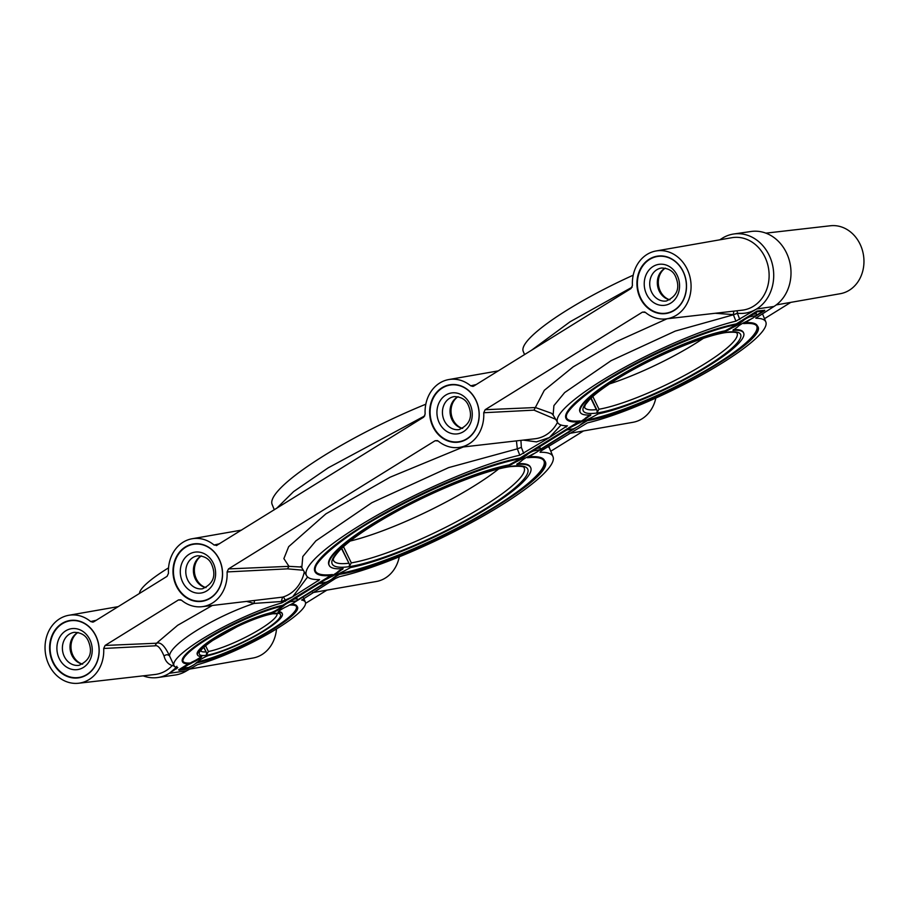 <?xml version="1.0" encoding="UTF-8"?>
<svg xmlns="http://www.w3.org/2000/svg" width="909" height="909" viewBox="0 0 909 909"><rect width="100%" height="100%" fill="white"/><g stroke="black" fill="none" stroke-linecap="round" stroke-linejoin="round"><path stroke-width="1.36" d="M205.582 645.708L208.388 651.503L206.286 655.264L206.661 652.992L203.673 647.401M206.286 655.264L206.184 655.332A45.609 8.329 -25.8 0 1 216.774 637.743A45.609 8.329 -25.8 0 1 273.689 613.461L272.927 613.734M273.586 613.518L272.893 613.745C262.065 615.643 246.464 622.108 236.999 626.778L212.661 640.47C199.128 650.015 201.423 650.662 200.719 651.128L200.616 650.651M722.405 238.181L719.769 239.817M524.55 354.578L523.209 351.317A115.613 21.112 -25.8 0 1 633.198 275.2M274.313 509.801L272.109 504.415A136.85 24.997 -25.8 0 1 425.821 404.21M139.486 593.441A72.947 13.328 -25.8 0 1 168.551 567.852M143.122 675.853A40.007 34.076 -98.2 0 0 157.916 677.512A40.007 34.076 -98.2 0 0 169.313 673.319M186.606 670.831A40.007 34.076 81.8 0 1 175.21 675.012L157.916 677.512M567.466 425.923L567.193 425.832A115.613 21.112 -25.8 0 1 557.706 422.662A115.613 21.112 -25.8 0 1 616.916 371.656A115.613 21.112 -25.8 0 1 735.915 321.161L756.629 308.992A40.007 34.076 -98.2 0 0 771.696 261.781A40.007 34.076 -98.2 0 0 733.79 233.988L751.084 231.488A40.007 34.076 81.8 0 1 788.978 259.281A40.007 34.076 81.8 0 1 773.923 306.503L755.799 318.15M177.789 667.649L169.301 673.308L186.595 670.819L197.469 664.695A72.947 13.328 154.2 0 0 269.893 632.88A72.947 13.328 154.2 0 0 305.379 602.201A72.947 13.328 154.2 0 0 301.674 600.054L335.591 578.397L339.534 576.67A136.85 24.997 154.2 0 0 479.6 518.085A136.85 24.997 154.2 0 0 552.99 456.636A136.85 24.997 154.2 0 0 540.06 452.273L541.025 450.966L587.35 422.912A115.613 21.112 154.2 0 0 705.043 373.167A115.613 21.112 154.2 0 0 765.821 321.934A115.613 21.112 154.2 0 0 756.083 318.252L755.913 317.843M177.63 667.558A72.947 13.328 -25.8 0 1 174.085 665.74A72.947 13.328 -25.8 0 1 208.604 635.198A72.947 13.328 -25.8 0 1 281.835 602.917L281.29 601.519L282.563 597.133A3.329 1.738 -105.8 0 1 285.062 600.11L292.687 596.793L319.582 579.681M307.583 576.988L292.687 596.793L281.835 602.917M319.275 579.59A136.85 24.997 -25.8 0 1 306.651 575.851A136.85 24.997 -25.8 0 1 378.178 514.664A136.85 24.997 -25.8 0 1 519.8 455.204L517.312 448.841L448.671 467.601L371.849 502.711L315.855 540.889L302.811 556.524L301.799 567.739L300.663 566.455M523.266 440.104L536.469 441.888L549.388 437.559L519.8 455.204M561.08 425.014L549.388 437.559L567.193 425.832M291.391 604.212A63.607 11.612 -25.8 0 1 296.913 606.121A63.607 11.612 -25.8 0 1 296.982 606.269M529.015 456.807A127.51 23.293 -25.8 0 1 544.468 460.431A127.51 23.293 -25.8 0 1 544.536 460.59M745.21 322.706A106.285 19.407 -25.8 0 1 757.322 325.786A106.285 19.407 -25.8 0 1 757.39 325.933M757.038 311.048L764.787 310.253L757.038 311.048L736.313 323.899A106.285 19.407 154.2 0 0 625.642 368.815A106.285 19.407 154.2 0 0 565.955 418.299A106.285 19.407 154.2 0 0 566.023 418.447M314.934 571.579A127.51 23.293 154.2 0 1 314.866 571.431A127.51 23.293 154.2 0 1 387.098 511.733A127.51 23.293 154.2 0 1 520.096 458.034L578.408 421.856M182.459 661.638A63.607 11.612 154.2 0 1 182.379 661.491A63.607 11.612 154.2 0 1 216.876 632.562A63.607 11.612 154.2 0 1 282.619 605.337L330.66 575.545M188.89 663.865L184.72 666.922A6.67 1.216 -25.8 0 1 187.811 665.002L179.3 670.285L178.596 669.865L188.265 663.877M733.79 233.988A40.007 34.076 -98.2 0 0 722.394 238.169M552.99 456.636L549.456 448.001L548.127 446.558M765.878 233.147L830.428 225.762A34.337 29.247 81.8 0 1 863.55 255.656A34.337 29.247 81.8 0 1 840.246 293.709L776.252 304.913M276.506 628.937A34.337 29.247 81.8 0 1 252.918 658.036L189.242 669.183M399.278 556.831A34.337 29.247 81.8 0 1 376.315 581.499L312.639 592.634M655.832 398.062A34.337 29.247 81.8 0 1 632.959 422.299L569.295 433.434M764.492 318.684L790.796 302.367M305.572 603.349L326.854 590.157M550.786 451.25L583.498 430.946M664.911 268.371A17.339 14.76 -98.2 0 0 660.298 291.141A17.339 14.76 -98.2 0 0 669.433 299.709M665.388 268.121A16.669 14.192 81.8 0 0 659.23 291.062A16.669 14.192 -98.2 0 0 669.967 299.822M657.786 256.429A28.668 24.418 81.8 0 0 640.675 297.97A28.668 24.418 -98.2 0 0 665.99 313.185A28.668 24.418 -98.2 0 0 683.114 271.643A28.668 24.418 81.8 0 0 657.786 256.429L659.173 256.224A28.668 24.418 81.8 0 1 662.831 256.031M670.944 312.139A28.668 24.418 81.8 0 1 667.376 312.98L665.99 313.185M653.605 257.486A29.008 24.702 81.8 0 1 658.355 256.031M661.684 313.355A29.008 24.702 -98.2 0 0 666.638 313.412M683.193 271.507A29.008 24.702 -98.2 0 0 657.571 256.122A29.008 24.702 -98.2 0 0 640.254 298.152A29.008 24.702 -98.2 0 0 665.865 313.537A29.008 24.702 -98.2 0 0 683.193 271.507M472.998 386.405L470.714 385.825A34.337 29.247 -98.2 0 0 448.785 379.553A34.337 29.247 -98.2 0 0 425.128 414.106L423.719 417.129L216.353 545.605M473.725 386.098L631.005 288.539L632.425 285.517A34.337 29.247 -98.2 0 1 656.082 250.964L731.802 237.715A36.621 31.19 -98.2 0 1 768.684 269.371A36.621 31.19 -98.2 0 1 742.267 310.174L665.899 318.911A34.337 29.247 -98.2 0 0 690.67 280.642A34.337 29.247 -98.2 0 0 656.082 250.964M92.968 622.154L90.684 621.563A34.337 29.247 -98.2 0 0 68.754 615.291A34.337 29.247 -98.2 0 0 45.45 653.344A34.337 29.247 -98.2 0 0 78.572 683.238A34.337 29.247 -98.2 0 0 103.694 648.469L105.103 645.447L178.482 599.929L181.493 600.213A34.337 29.247 -98.2 0 0 201.957 606.701A34.337 29.247 -98.2 0 0 227.08 571.931L228.5 568.909L435.127 440.729L438.138 441.001A34.337 29.247 -98.2 0 0 458.602 447.501A34.337 29.247 -98.2 0 0 483.724 412.731L485.145 409.709L642.413 312.151L645.424 312.423A34.337 29.247 -98.2 0 0 665.899 318.911M93.695 621.847L167.074 576.329L168.483 573.306A34.337 29.247 -98.2 0 1 192.14 538.753L241.601 530.095M217.081 545.298L214.07 545.025A34.337 29.247 -98.2 0 0 192.14 538.753M432.957 426.73A29.008 24.702 -98.2 0 0 458.579 442.126A29.008 24.702 -98.2 0 0 475.896 400.096A29.008 24.702 -98.2 0 0 450.285 384.712A29.008 24.702 -98.2 0 0 432.957 426.73M176.312 585.941A29.008 24.702 -98.2 0 0 201.934 601.326A29.008 24.702 -98.2 0 0 219.251 559.296A29.008 24.702 -98.2 0 0 193.628 543.912A29.008 24.702 -98.2 0 0 176.312 585.941M52.927 662.479A29.008 24.702 -98.2 0 0 78.549 677.864A29.008 24.702 -98.2 0 0 95.865 635.846A29.008 24.702 -98.2 0 0 70.243 620.449A29.008 24.702 -98.2 0 0 52.927 662.479M470.714 385.825L476.236 384.541M531.538 350.238L570.113 321.741L632.141 287.176M722.405 238.192L720.189 239.749M739.79 319.445L737.347 313.185C743.994 314.048 750.414 312.651 756.629 308.98L773.923 306.492M735.915 321.161L733.415 314.798L675.307 331.069L611.132 360.646L564.659 392.574L553.911 405.619L553.126 415.004L551.593 413.311L535.469 407.539L485.145 409.709M523.743 453.466L521.357 447.376L520.914 440.365M285.506 601.247L285.062 600.11L281.29 601.519L254.145 603.417C214.399 616.609 169.949 644.174 169.528 655.9C164.927 645.981 160.598 641.754 156.518 643.231L105.103 645.447M174.085 665.74L169.528 655.9C167.847 654.344 166.029 654.389 164.063 656.048C160.711 648.276 157.7 644.879 155.041 645.822L103.694 648.469M169.301 673.296L175.903 667.831L176.505 668.865M176.869 666.286L175.903 667.831A3.329 1.443 43.1 0 0 172.221 665.581C167.983 664.127 165.268 660.945 164.063 656.048M276.597 508.381L293.618 491.587L328.217 467.817L424.798 415.879M214.07 545.025L219.592 543.741M90.684 621.563L96.206 620.279M212.229 605.519L177.664 625.29L156.518 643.231L155.041 645.822M178.482 599.929L180.834 599.792M227.08 571.931L287.494 568.852L303.299 570.238M201.957 606.701L282.563 597.133A36.621 31.19 -98.2 0 0 304.288 571.909M247.021 601.542L254.145 603.417L254.463 600.69M78.572 683.238L154.95 674.501A36.621 31.19 -98.2 0 0 172.221 665.581L173.551 664.865M228.5 568.909L288.971 566.341L301.299 567.034M463.34 446.955L390.109 477.202L325.888 513.869L288.676 546.661L283.881 558.603L288.971 566.341L287.494 568.852M435.127 440.729L437.479 440.592M483.724 412.731L533.981 410.141L555.706 419.322M521.357 447.376L517.312 448.841L516.437 440.888M667.024 318.775L616.666 341.5L573.125 366.884L544.309 390.325L533.981 410.141M642.413 312.151L644.765 312.003M715.167 313.275L733.347 314.594L733.779 311.151M736.892 310.787A3.329 1.704 -82.7 0 1 737.347 313.185L733.415 314.798L737.404 313.344M454.386 441.933A29.008 24.702 -98.2 0 0 459.352 441.99M446.319 386.075A29.008 24.702 81.8 0 1 451.057 384.609M450.5 385.018A28.668 24.418 81.8 0 1 475.827 400.221A28.668 24.418 -98.2 0 1 458.704 441.763A28.668 24.418 -98.2 0 1 433.377 426.56A28.668 24.418 81.8 0 1 450.5 385.018L451.887 384.814A28.668 24.418 81.8 0 1 455.545 384.609M463.647 440.729A28.668 24.418 81.8 0 1 460.09 441.569L458.704 441.763M462.681 428.4A16.669 14.192 -98.2 0 1 451.943 419.651A16.669 14.192 81.8 0 1 458.102 396.699M457.613 396.96A17.339 14.76 -98.2 0 0 453.012 419.731A17.339 14.76 -98.2 0 0 462.147 428.298M197.742 601.144A29.008 24.702 -98.2 0 0 202.707 601.201M189.674 545.275A29.008 24.702 81.8 0 1 194.412 543.821M193.856 544.218A28.668 24.418 81.8 0 1 219.183 559.433A28.668 24.418 -98.2 0 1 202.059 600.974A28.668 24.418 -98.2 0 1 176.732 585.76A28.668 24.418 81.8 0 1 193.856 544.218L195.242 544.014A28.668 24.418 81.8 0 1 198.901 543.809M207.002 599.929A28.668 24.418 81.8 0 1 203.434 600.769L202.059 600.974M206.036 587.612A16.669 14.192 -98.2 0 1 195.299 578.851A16.669 14.192 81.8 0 1 201.457 555.91M200.969 556.16A17.339 14.76 -98.2 0 0 196.355 578.931A17.339 14.76 -98.2 0 0 205.502 587.498M74.356 677.682A29.008 24.702 -98.2 0 0 79.322 677.739M66.289 621.813A29.008 24.702 81.8 0 1 71.027 620.358M70.47 620.756A28.668 24.418 81.8 0 1 95.786 635.97A28.668 24.418 -98.2 0 1 78.674 677.512A28.668 24.418 -98.2 0 1 53.347 662.297A28.668 24.418 81.8 0 1 70.47 620.756L71.845 620.563A28.668 24.418 81.8 0 1 75.504 620.358M83.617 676.466A28.668 24.418 81.8 0 1 80.049 677.307L78.674 677.512M82.651 664.149A16.669 14.192 -98.2 0 1 71.913 655.389A16.669 14.192 81.8 0 1 78.06 632.448M77.583 632.698A17.339 14.76 -98.2 0 0 72.97 655.469A17.339 14.76 -98.2 0 0 82.117 664.036M186.345 669.069L186.072 667.956M183.573 667.638L183.698 667.888A6.67 1.216 -25.8 0 1 184.72 666.922L179.573 669.808M184.72 666.922L184.141 666.979M282.619 605.337L282.665 605.86A62.937 11.499 154.2 0 0 217.501 632.732A62.937 11.499 154.2 0 0 183.129 661.491A62.937 11.499 154.2 0 0 190.004 663.343L189.845 663.013A62.937 11.499 -25.8 0 1 183.061 661.332M189.174 663.854L187.811 665.002A6.67 1.216 -25.8 0 1 190.22 663.831L190.026 663.445M188.447 664.309L187.811 665.002M281.881 606.269L281.983 607.064A9.999 1.829 154.2 0 1 272.984 612.643L271.302 613.302A47.609 8.692 154.2 0 0 222.523 633.88A47.609 8.692 154.2 0 0 197.56 655.048A47.609 8.692 154.2 0 0 201.718 656.48L201.639 656.9A9.999 1.829 -25.8 0 1 192.64 662.479L190.22 663.831M271.302 613.302L271.007 612.689L272.677 612.03A9.999 1.829 154.2 0 0 281.676 606.451M271.007 612.689A47.609 8.692 154.2 0 0 222.216 633.255A47.609 8.692 154.2 0 0 197.264 654.423L197.56 655.048M201.173 656.468A9.999 1.829 -25.8 0 1 192.344 661.866L189.947 663.206M320.559 582.669L320.672 582.908A6.67 1.216 -25.8 0 1 321.706 581.942A6.67 1.216 -25.8 0 1 324.786 580.033L282.813 605.769M288.528 602.224L287.88 602.928A6.67 1.216 154.2 0 0 284.801 604.837L284.222 604.894M321.706 581.942L321.127 581.999M278.04 612.087L278.234 611.893A9.999 1.829 -25.8 0 1 287.233 606.303L289.653 604.951A6.67 1.216 -25.8 0 0 292.062 603.792A6.67 1.216 -25.8 0 0 295.141 601.872A6.67 1.216 -25.8 0 0 296.175 600.906L290.301 601.758A6.67 1.216 154.2 0 0 287.88 602.928M537.003 448.398L540.151 447.944A1.329 1.136 81.8 0 1 539.741 449.739L539.23 450.137A6.67 1.216 -25.8 0 1 538.196 451.103A6.67 1.216 -25.8 0 1 535.117 453.023A6.67 1.216 -25.8 0 1 532.697 454.182L530.277 455.534A9.999 1.829 -25.8 0 0 521.277 461.124L516.778 464.431A112.58 20.566 -25.8 0 1 530.686 467.612A112.58 20.566 -25.8 0 1 467.715 519.88A112.58 20.566 -25.8 0 1 350.579 567.534L343.875 571.17A9.999 1.829 154.2 0 0 334.876 576.749L339.58 574.306C402.971 565.114 561.046 477.975 544.616 460.727A127.51 23.293 -25.8 0 1 472.532 520.357A127.51 23.293 -25.8 0 1 339.568 574.102M319.343 583.419A1.329 1.136 -98.2 0 0 320.161 583.317L326.558 582.067A6.67 1.216 154.2 0 0 328.967 580.896A6.67 1.216 154.2 0 0 332.046 578.988A6.67 1.216 154.2 0 0 333.08 578.01L334.876 576.749M331.694 575.454L324.786 580.033A6.67 1.216 -25.8 0 1 327.206 578.863L327.081 578.613M539.741 449.739L533.356 450.989A6.67 1.216 154.2 0 0 530.936 452.159A6.67 1.216 154.2 0 0 527.856 454.068A6.67 1.216 154.2 0 0 526.822 455.034L525.027 456.295A9.999 1.829 154.2 0 1 516.028 461.886L509.335 465.51A112.58 20.566 154.2 0 0 392.188 513.165A112.58 20.566 154.2 0 0 329.217 565.432A112.58 20.566 154.2 0 0 343.125 568.614L338.625 571.931A9.999 1.829 -25.8 0 1 329.626 577.51L327.206 578.863M534.208 450.534A1.329 1.136 -98.2 0 0 534.719 449.819M540.151 447.944L539.594 446.796M579.419 421.776L572.477 426.389A6.67 1.216 -25.8 0 1 574.897 425.219L574.772 424.969M573.113 425.685L520.289 458.454M736.313 323.899L736.347 324.433A105.614 19.294 154.2 0 0 626.267 368.986A105.614 19.294 154.2 0 0 566.693 418.299A105.614 19.294 154.2 0 0 580.294 421.231L580.135 420.912A105.614 19.294 -25.8 0 1 566.625 418.14M565.955 418.299L566.091 418.594A106.285 19.407 154.2 0 1 625.778 369.111A106.285 19.407 154.2 0 1 736.46 324.195L757.174 311.344L744.107 319.923A6.67 1.216 154.2 0 0 743.073 320.888L741.278 322.15A9.999 1.829 154.2 0 1 732.279 327.74L725.552 331.399L725.257 330.774L731.984 327.115A9.999 1.829 154.2 0 0 739.903 322.536M725.257 330.774A91.343 16.68 154.2 0 0 630.426 369.611A91.343 16.68 154.2 0 0 579.931 411.686L580.237 412.311A91.343 16.68 154.2 0 0 590.873 414.936L586.316 418.288A9.999 1.829 -25.8 0 1 577.317 423.867L574.897 425.219M590.214 414.981L586.01 417.663A9.999 1.829 -25.8 0 1 579.499 422.037M531.572 451.455L530.936 452.159M568.239 429.025L568.364 429.264A6.67 1.216 -25.8 0 1 569.398 428.298L568.818 428.355M569.398 428.298A6.67 1.216 -25.8 0 1 572.477 426.389M520.096 458.034L520.118 458.568A126.851 23.168 154.2 0 0 387.723 511.903A126.851 23.168 154.2 0 0 315.605 571.443A126.851 23.168 154.2 0 0 332.58 574.897L332.421 574.568A126.851 23.168 -25.8 0 1 315.537 571.272M527.856 454.068L527.277 454.125M509.335 465.51L509.029 464.897L515.733 461.261A9.999 1.829 154.2 0 0 523.652 456.682M509.029 464.897A112.58 20.566 154.2 0 0 391.881 512.551A112.58 20.566 154.2 0 0 328.922 564.819L329.217 565.432M342.466 568.67L338.33 571.307A9.999 1.829 -25.8 0 1 331.808 575.681M325.433 579.328L324.786 580.033M747.823 317.309L747.187 318.014A6.67 1.216 154.2 0 0 744.107 319.923L736.506 324.331M753.254 314.253L756.402 313.798A1.329 1.136 81.8 0 1 755.993 315.593L749.595 316.843A6.67 1.216 154.2 0 0 747.187 318.014M744.107 319.923L743.517 319.979M755.993 315.593L755.481 315.991A6.67 1.216 -25.8 0 1 754.447 316.968A6.67 1.216 -25.8 0 1 751.368 318.877A6.67 1.216 -25.8 0 1 748.948 320.048L746.528 321.4A9.999 1.829 -25.8 0 0 737.529 326.979L732.972 330.319A91.343 16.68 -25.8 0 1 743.607 332.955A91.343 16.68 -25.8 0 1 693.112 375.031A91.343 16.68 -25.8 0 1 598.292 413.868L591.566 417.526A9.999 1.829 154.2 0 0 582.567 423.105L580.771 424.367A6.67 1.216 154.2 0 1 579.737 425.332A6.67 1.216 154.2 0 1 576.658 427.253A6.67 1.216 154.2 0 1 574.238 428.423L573.386 428.866A1.329 1.136 81.8 0 1 572.602 428.98M567.034 429.775A1.329 1.136 -98.2 0 0 567.852 429.662L568.364 429.264M725.552 331.399A91.343 16.68 154.2 0 0 630.732 370.224A91.343 16.68 154.2 0 0 580.237 412.311M750.277 316.105L750.425 316.412A1.329 1.136 -98.2 0 0 750.97 315.673M756.402 313.798L755.845 312.651M763.946 310.605L764.787 310.253L763.946 310.605M746.607 321.354L743.801 323.559L743.244 323.025M584.123 421.731L587.055 419.913A105.614 19.294 154.2 0 0 696.703 375.587A105.614 19.294 154.2 0 0 756.777 326.217M733.324 329.66A91.343 16.68 -25.8 0 1 743.301 332.33L743.607 332.955M587.055 419.913L587.294 420.651L580.726 424.423M530.356 455.5L527.584 457.693L526.993 457.17M527.845 457.227L532.856 454.114M336.432 575.374L339.341 573.568A126.851 23.168 154.2 0 0 471.317 520.471A126.851 23.168 154.2 0 0 543.934 460.863M517.141 463.76A112.58 20.566 -25.8 0 1 530.39 466.999L530.686 467.612M339.341 573.568L339.5 573.897A126.851 23.168 -25.8 0 0 471.896 520.562A126.851 23.168 -25.8 0 0 544.014 461.022C542.639 457.931 537.105 456.829 527.425 457.727M333.046 578.067L339.58 574.306L331.99 579.033M197.832 661.786A62.937 11.499 154.2 0 0 262.235 634.971A62.937 11.499 154.2 0 0 296.379 606.553M278.393 611.7A47.609 8.692 -25.8 0 1 282.017 613.132L282.313 613.745A47.609 8.692 -25.8 0 1 257.349 634.914A47.609 8.692 -25.8 0 1 208.57 655.48L206.888 656.139A9.999 1.829 154.2 0 0 197.889 661.729L196.105 662.991A6.67 1.216 154.2 0 1 195.071 663.956A6.67 1.216 154.2 0 1 191.981 665.865A6.67 1.216 154.2 0 1 189.572 667.036L188.742 667.467A1.329 1.136 81.8 0 1 187.936 667.604M196.923 662.343L196.06 663.036M188.72 667.49L183.698 667.888M182.368 668.388A1.329 1.136 -98.2 0 0 183.186 668.285M278.154 612.314A47.609 8.692 -25.8 0 1 282.313 613.745M284.801 604.837A6.67 1.216 154.2 0 0 283.767 605.803L281.983 607.064M291.153 601.303A1.329 1.136 -98.2 0 0 291.675 600.588M293.948 599.167L297.107 598.713A1.329 1.136 81.8 0 1 296.686 600.508M297.107 598.713L296.55 597.554M325.695 582.51A1.329 1.136 81.8 0 1 324.911 582.624M596.338 409.618L597.247 410.788L596.781 413.038A88.014 16.078 -25.8 0 1 616.836 379.144A88.014 16.078 -25.8 0 1 727.064 332.217L726.246 332.512C700.839 335.819 640.061 362.702 607.803 385.075C599.713 390.563 593.622 395.392 589.521 399.562L585.362 404.664L584.498 407.334A85.344 15.589 -25.8 0 0 596.338 409.618L590.85 398.256M727.007 332.251L726.314 332.501M596.827 413.004L598.986 409.232A85.344 15.589 154.2 0 0 688.181 373.463A85.344 15.589 154.2 0 0 737.063 333.205C736.676 333.773 739.517 331.444 726.359 332.489M703.191 338.466A85.344 15.589 -25.8 0 1 609.553 383.893M498.609 468.987A106.58 19.464 -25.8 0 1 350.147 541.06M343.454 546.639L351.306 562.876L349.136 566.659L349.556 564.455L341.477 548.457M349.136 566.659L349.09 566.682A109.25 19.953 -25.8 0 1 373.917 524.618A109.25 19.953 -25.8 0 1 510.813 466.362L510.063 466.635M510.767 466.397L509.994 466.647C485.508 470.089 435.047 490.11 394.676 512.562C368.804 526.97 350.522 539.469 339.83 550.081C329.91 561.148 334.421 560.069 333.478 560.455A106.58 19.464 -25.8 0 0 348.636 563.262M208.388 651.503A42.939 7.84 154.2 0 0 252.304 633.709A42.939 7.84 154.2 0 0 277.075 613.723M651.628 292.164A16.669 14.192 -98.2 0 0 666.354 301.004C677.228 296.118 680.33 288.028 675.66 276.756C673.342 271.155 668.649 268.235 661.582 268.007A16.669 14.192 -98.2 0 0 651.628 292.164M646.594 294.3A20.668 17.601 -98.2 0 0 670.74 303.106A20.668 17.601 -98.2 0 0 677.194 275.313A20.668 17.601 -98.2 0 0 653.048 266.507A20.668 17.601 -98.2 0 0 646.594 294.3M565.387 425.764L566.182 427.139M458.602 447.501L534.981 438.763A36.621 31.19 -98.2 0 0 557.512 422.344M317.548 579.601L318.309 580.896M469.896 403.903A20.668 17.601 -98.2 0 0 445.751 395.097A20.668 17.601 -98.2 0 0 439.297 422.878A20.668 17.601 -98.2 0 0 463.442 431.684A20.668 17.601 -98.2 0 0 469.896 403.903M454.295 396.597A16.669 14.192 -98.2 0 0 444.342 420.742A16.669 14.192 -98.2 0 0 459.056 429.593C469.942 424.696 473.044 416.617 468.374 405.346C466.056 399.733 461.363 396.824 454.295 396.597M213.251 563.103A20.668 17.601 -98.2 0 0 189.106 554.297A20.668 17.601 -98.2 0 0 182.652 582.09A20.668 17.601 -98.2 0 0 206.797 590.884A20.668 17.601 -98.2 0 0 213.251 563.103M197.651 555.797A16.669 14.192 -98.2 0 0 187.686 579.942A16.669 14.192 -98.2 0 0 202.412 588.793C213.297 583.908 216.399 575.817 211.729 564.546C209.411 558.944 204.718 556.024 197.651 555.797M89.866 639.641A20.668 17.601 -98.2 0 0 65.721 630.835A20.668 17.601 -98.2 0 0 59.267 658.627A20.668 17.601 -98.2 0 0 83.412 667.433A20.668 17.601 -98.2 0 0 89.866 639.641M74.254 632.334A16.669 14.192 -98.2 0 0 64.3 656.491A16.669 14.192 -98.2 0 0 79.026 665.331C89.911 660.445 93.013 652.355 88.343 641.084C86.025 635.482 81.333 632.562 74.254 632.334M180.232 669.717L186.493 668.808L188.436 667.604M331.376 575.477L282.756 605.633A63.607 11.612 154.2 0 0 217.012 632.857A63.607 11.612 154.2 0 0 182.527 661.786C183.243 663.343 185.595 664.024 189.572 663.831M349.09 566.682A109.25 19.953 154.2 0 0 485.985 508.426A109.25 19.953 154.2 0 0 510.813 466.362M314.866 571.431L315.003 571.727A127.51 23.293 154.2 0 1 387.234 512.028A127.51 23.293 154.2 0 1 520.243 458.329L579.113 421.81M338.33 571.307L338.625 571.931M338.784 570.954L339.08 571.579M342.307 568.773L342.602 569.386M511.472 463.84L511.767 464.454M515.289 462.272L514.994 461.658M516.028 461.886L515.733 461.261M567.852 429.662L573.386 428.866M596.781 413.038A88.014 16.078 154.2 0 0 707.009 366.111A88.014 16.078 154.2 0 0 727.064 332.217M763.833 310.844L755.436 316.048M749.107 319.979L744.062 323.104M756.231 315.389L763.48 310.889M743.642 323.604C751.402 322.979 755.811 323.899 756.867 326.365A105.614 19.294 -25.8 0 1 697.283 375.678A105.614 19.294 -25.8 0 1 587.214 420.231L582.533 423.139M744.641 323.047A106.285 19.407 -25.8 0 1 757.458 326.081A106.285 19.407 -25.8 0 1 697.919 375.474A106.285 19.407 -25.8 0 1 587.282 420.435M539.185 450.194L574.397 428.355M539.98 449.535L573.102 428.991M528.436 457.17A127.51 23.293 -25.8 0 1 544.616 460.727L544.468 460.431M296.141 600.963L326.706 581.999M289.937 605.03C293.891 604.928 296.061 605.485 296.459 606.712A62.937 11.499 -25.8 0 1 262.178 635.414A62.937 11.499 -25.8 0 1 197.06 662.309M290.903 604.519A63.607 11.612 -25.8 0 1 297.061 606.417A63.607 11.612 -25.8 0 1 262.69 635.277A63.607 11.612 -25.8 0 1 196.992 662.525M186.55 668.944L189.731 666.967M206.184 655.332A45.609 8.329 154.2 0 0 263.099 631.051A45.609 8.329 154.2 0 0 273.689 613.461M296.925 600.304L325.411 582.635M191.049 663.411L190.754 662.786M191.901 662.877L191.606 662.252M192.64 662.479L192.344 661.866M272.495 612.109L272.802 612.734M272.677 612.03L272.984 612.643M205.832 651.878A42.939 7.84 -25.8 0 1 200.787 650.924M732.279 327.74L731.984 327.115M731.54 328.126L731.234 327.513M727.666 329.717L727.973 330.342M590.043 415.095L590.339 415.72M586.475 417.311L586.771 417.935M586.01 417.663L586.316 418.288M592.804 396.449L598.986 409.232M351.306 562.876A106.58 19.464 154.2 0 0 462.783 518.312A106.58 19.464 154.2 0 0 524.141 467.862C524.323 466.306 519.641 465.897 510.119 466.635M206.661 652.992L203.877 647.219M305.379 602.201L303.674 598.02M762.503 313.821L765.821 321.934M549.456 448.001L548.877 446.092M448.785 379.553L498.246 370.895M557.706 422.662L553.126 415.004M306.651 575.851L301.799 567.739M68.754 615.291L118.204 606.633M192.083 665.808L186.538 669.251L179.141 670.319M184.607 667.001L179.38 670.24M189.833 663.752L187.993 664.899M183.129 661.491C182.527 660.979 182.948 659.548 184.391 657.196C188.583 651.742 197.094 645.151 209.922 637.436C232.681 623.597 265.417 609.519 282.835 606.064M284.687 604.917L282.847 606.064M321.593 582.021L288.062 602.815M569.284 428.378L531.117 452.046M580.112 421.651L572.659 426.287M527.743 454.148L520.312 458.761C490.053 463.874 432.32 487.235 386.314 512.994C338.171 538.685 309.162 566.58 315.605 571.443M332.399 575.317L324.967 579.931M315.003 571.727C316.752 575.17 322.468 576.397 332.149 575.408M757.231 311.787L747.368 317.911M743.982 320.002L736.54 324.627C709.02 329.41 655.048 352.022 615.927 375.19C581.044 394.801 562.012 414.879 566.693 418.299M764.355 310.764L757.22 311.798M754.379 317.014L764.594 310.673M743.88 323.524L751.459 318.82M587.271 420.674C640.731 412.493 771.23 340.318 757.458 326.081L757.322 325.786M538.128 451.159L576.76 427.196M579.669 425.389L587.282 420.662M567.477 429.809L573 429.003M527.663 457.647L535.219 452.966M290.198 604.951L292.164 603.735M196.992 662.763C230.443 656.718 305.629 614.45 297.061 606.417L296.913 606.121M182.8 668.422L188.333 667.626M319.786 583.453L325.32 582.646M295.084 601.917L329.069 580.84M195.003 664.002L197.003 662.763M272.961 613.734L277.279 613.791M597.247 410.788L591.077 398.04M349.556 564.455L341.716 548.241M566.091 418.594C567.5 421.412 572.091 422.458 579.862 421.742"/></g></svg>
